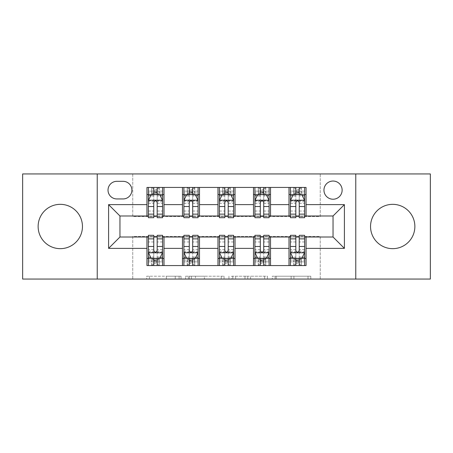 <?xml version="1.0" encoding="UTF-8"?>
<svg xmlns="http://www.w3.org/2000/svg" width="453" height="453" viewBox="0 0 453 453"><rect width="100%" height="100%" fill="white"/><g stroke="black" fill="none" stroke-linecap="round" stroke-linejoin="round"><path stroke-width="0.34" stroke-dasharray="2.27 1.7" d="M181.041 279.059L149.462 279.059L181.041 279.059L181.041 276.217L166.33 276.217L166.33 279.059L166.33 276.217L181.041 276.217L181.041 279.059L181.041 276.217L166.33 276.217L166.33 279.059L166.33 276.217L181.041 276.217L149.462 276.217L181.041 276.217M392.706 204.337A22.163 22.163 0 0 0 370.543 226.5A22.163 22.163 0 0 0 392.706 248.663A22.163 22.163 0 0 0 414.869 226.5A22.163 22.163 0 0 0 392.706 204.337M60.294 204.337A22.163 22.163 0 0 0 38.131 226.5A22.163 22.163 0 0 0 60.294 248.663A22.163 22.163 0 0 0 82.457 226.5A22.163 22.163 0 0 0 60.294 204.337M333.04 181.041A9.094 9.094 0 0 0 323.952 190.135A9.094 9.094 0 0 0 333.04 199.224A9.094 9.094 0 0 0 342.134 190.135A9.094 9.094 0 0 0 333.04 181.041M308 279.059L275.096 279.059L308 279.059L308 276.217L293.918 276.217L310.792 276.217L310.792 279.059L310.792 276.217L275.096 276.217L310.792 276.217L310.792 279.059L310.792 276.217L308 276.217L308 279.059M291.132 279.059L276.211 279.059L291.132 279.059L291.132 276.217L293.918 276.217L291.132 276.217L291.132 279.059L291.132 276.217L276.211 276.217L276.211 279.059L276.211 276.217L291.132 276.217L291.132 279.059M272.304 279.059L275.096 279.059L272.304 279.059L272.304 276.217L275.096 276.217L272.304 276.217L272.304 279.059M146.67 279.059L149.462 279.059L146.67 279.059L146.67 276.217L149.462 276.217L146.67 276.217L146.67 279.059M22.65 279.059L132.746 279.059L132.746 236.443L320.254 236.443L320.254 279.059L132.746 279.059L132.746 236.443L320.254 236.443L320.254 279.059L430.35 279.059L430.35 173.941L320.254 173.941L320.254 216.557L132.746 216.557L132.746 173.941L320.254 173.941L320.254 216.557L132.746 216.557L132.746 173.941L22.65 173.941L22.65 279.059M224.059 279.059L221.274 279.059L224.059 279.059L224.059 276.217L224.059 279.059M188.363 279.059L221.274 279.059L185.577 279.059L188.363 279.059L188.363 276.217L224.059 276.217L185.577 276.217L185.577 279.059L185.577 276.217L188.363 276.217L188.363 279.059M231.726 279.059L267.423 279.059L228.941 279.059L231.726 279.059L231.726 276.217L267.423 276.217L267.423 279.059L267.423 276.217L250.554 276.217L250.554 279.059M146.948 258.465L163.997 258.465L163.997 265.566L146.948 265.566L146.948 237.01M182.463 265.566L182.463 258.465L199.507 258.465L199.507 265.566L163.997 265.566M217.978 265.566L217.978 258.465L235.022 258.465L235.022 265.566L199.507 265.566M253.493 265.566L253.493 258.465L270.537 258.465L270.537 265.566L235.022 265.566M289.003 265.566L289.003 258.465L306.052 258.465L306.052 265.566L270.537 265.566M146.948 187.434L163.997 187.434L163.997 194.535L146.948 194.535L146.948 187.434M182.463 187.434L199.507 187.434L199.507 194.535L182.463 194.535L182.463 187.434L163.997 187.434M217.978 187.434L235.022 187.434L235.022 194.535L217.978 194.535L217.978 187.434L199.507 187.434M253.493 187.434L270.537 187.434L270.537 194.535L253.493 194.535L253.493 187.434L235.022 187.434M289.003 187.434L306.052 187.434L306.052 194.535L289.003 194.535L289.003 187.434L270.537 187.434M119.96 215.99L119.96 237.01L333.04 237.01L333.04 215.99L119.96 215.99M290.424 215.99L295.826 215.99M299.235 215.99L304.631 215.99M254.909 215.99L260.311 215.99M263.72 215.99L269.116 215.99M219.399 215.99L224.796 215.99M228.204 215.99L233.601 215.99M183.884 215.99L189.28 215.99M192.689 215.99L198.091 215.99M148.369 215.99L153.765 215.99M157.174 215.99L162.576 215.99M148.369 237.01L153.765 237.01M157.174 237.01L162.576 237.01M183.884 237.01L189.28 237.01M192.689 237.01L198.091 237.01M219.399 237.01L224.796 237.01M228.204 237.01L233.601 237.01M254.909 237.01L260.311 237.01M263.72 237.01L269.116 237.01M290.424 237.01L295.826 237.01M299.235 237.01L304.631 237.01M146.948 215.99L146.948 194.535M163.997 215.99L163.997 194.535M157.174 194.535L153.765 194.535M163.997 258.465L163.997 237.01M148.369 235.305L148.369 261.874L148.369 258.465L153.765 258.465M157.174 258.465L162.576 258.465L162.576 265.566L148.369 265.566L148.369 258.465L162.576 258.465L162.576 261.874L162.576 235.305M182.463 215.99L182.463 194.535M199.507 215.99L199.507 194.535M192.689 194.535L189.28 194.535M199.507 258.465L199.507 237.01M182.463 258.465L182.463 237.01M183.884 235.305L183.884 261.874L183.884 258.465L189.28 258.465M192.689 258.465L198.091 258.465L198.091 265.566L183.884 265.566L183.884 258.465L198.091 258.465L198.091 261.874L198.091 235.305M217.978 258.465L217.978 237.01M235.022 258.465L235.022 237.01M219.399 235.305L219.399 261.874L219.399 258.465L224.796 258.465M228.204 258.465L233.601 258.465L233.601 265.566L219.399 265.566L219.399 258.465L233.601 258.465L233.601 261.874L233.601 235.305M217.978 215.99L217.978 194.535M235.022 215.99L235.022 194.535M228.204 194.535L224.796 194.535M253.493 258.465L253.493 237.01M270.537 258.465L270.537 237.01M254.909 235.305L254.909 261.874L254.909 258.465L260.311 258.465M263.72 258.465L269.116 258.465L269.116 265.566L254.909 265.566L254.909 258.465L269.116 258.465L269.116 261.874L269.116 235.305M253.493 215.99L253.493 194.535M270.537 215.99L270.537 194.535M263.72 194.535L260.311 194.535M289.003 258.465L289.003 237.01M306.052 258.465L306.052 237.01M290.424 235.305L290.424 261.874L290.424 258.465L295.826 258.465M299.235 258.465L304.631 258.465L304.631 265.566L290.424 265.566L290.424 258.465L304.631 258.465L304.631 261.874L304.631 235.305M289.003 215.99L289.003 194.535M306.052 215.99L306.052 194.535M299.235 194.535L295.826 194.535M116.834 181.325A8.805 8.805 0 0 0 108.024 190.135A8.805 8.805 0 0 0 116.834 198.941L123.086 198.941A8.805 8.805 0 0 0 131.891 190.135A8.805 8.805 0 0 0 123.086 181.325L116.834 181.325M97.231 279.059L97.231 173.941M355.769 173.941L355.769 279.059M191.432 279.059L195.475 279.059L191.432 279.059L191.432 276.217L189.479 276.217L189.479 279.059L189.479 276.217L195.475 276.217L191.432 276.217L191.432 279.059M195.475 279.059L204.399 279.059L195.475 279.059L195.475 276.217L204.399 276.217L204.399 279.059L204.399 276.217L195.475 276.217L195.475 279.059M231.726 276.217L247.763 276.217L247.763 279.059L247.763 276.217L244.977 276.217L247.763 276.217L247.763 279.059L247.763 276.217L250.554 276.217M232.842 276.217L232.842 279.059L232.842 276.217M228.941 276.217L228.941 279.059L228.941 276.217M153.765 187.434L148.369 187.434L148.369 194.535L148.369 191.126L153.765 191.126L153.765 187.434L162.576 187.434L162.576 194.535L162.576 192.938L157.174 192.938M148.369 200.362L148.369 213.997L148.369 200.362L151.211 194.677L159.733 194.677L162.576 200.362L162.576 213.997L162.576 200.362M148.369 217.695L148.369 191.126L162.576 191.126L162.576 192.938M162.576 217.695L162.576 191.126L157.174 191.126L157.174 187.434M153.765 217.695L153.765 201.795L148.369 201.795M148.369 200.804L153.765 200.804L153.765 213.997L153.765 202.491C154.903 200.339 156.036 200.339 157.174 202.491L157.174 213.997L157.174 200.804L162.576 200.804M148.369 194.535L159.026 194.535L159.026 187.434L162.576 187.434M159.23 187.434L159.23 194.535L159.026 187.434L151.919 187.434L151.919 194.535L151.715 187.434L151.715 194.535M148.369 187.434L151.715 187.434M153.765 191.126L153.765 201.795M162.576 201.795L157.174 201.795L157.174 191.126M153.765 200.804L153.765 194.677M157.174 194.677L157.174 200.804M157.174 201.795L157.174 217.695M159.23 194.535L162.576 194.535M154.054 192.406L154.054 189.564L156.891 189.564L156.891 192.406L154.054 192.406L151.919 194.535M159.026 194.535L156.891 192.406M154.054 189.564L151.919 187.434M159.026 187.434L156.891 189.564M148.369 251.205L153.765 251.205L153.765 261.874L148.369 261.874L162.576 261.874L157.174 261.874L157.174 265.566M162.576 252.638L162.576 239.003L162.576 252.638L159.733 258.323L151.211 258.323L148.369 252.638L148.369 239.003L148.369 252.638M157.174 235.305L157.174 251.205L162.576 251.205M162.576 252.196L157.174 252.196L157.174 239.003L157.174 250.509C156.042 252.661 154.909 252.661 153.765 250.509L153.765 239.003L153.765 252.196L148.369 252.196M162.576 258.465L151.919 258.465L151.919 265.566L148.369 265.566M151.715 265.566L151.715 258.465L151.919 265.566L159.026 265.566L159.026 258.465L159.23 265.566L159.23 258.465M162.576 265.566L159.23 265.566M157.174 261.874L157.174 251.205M157.174 252.196L157.174 258.323M153.765 258.323L153.765 252.196M153.765 251.205L153.765 235.305M151.715 258.465L148.369 258.465M156.891 260.594L156.891 263.436L154.054 263.436L154.054 260.594L156.891 260.594L159.026 258.465M151.919 258.465L154.054 260.594M156.891 263.436L159.026 265.566M151.919 265.566L154.054 263.436M153.765 261.874L153.765 265.566L153.765 261.874M189.28 187.434L183.884 187.434L183.884 194.535L183.884 191.126L189.28 191.126L189.28 187.434L198.091 187.434L198.091 194.535L198.091 192.938L192.689 192.938M183.884 200.362L183.884 213.997L183.884 200.362L186.727 194.677L195.249 194.677L198.091 200.362L198.091 213.997L198.091 200.362M183.884 217.695L183.884 191.126L198.091 191.126L198.091 192.938M198.091 217.695L198.091 191.126L192.689 191.126L192.689 187.434M189.28 217.695L189.28 201.795L183.884 201.795M183.884 200.804L189.28 200.804L189.28 213.997L189.28 202.491C190.413 200.339 191.551 200.339 192.689 202.491L192.689 213.997L192.689 200.804L198.091 200.804M183.884 194.535L194.535 194.535L194.535 187.434L198.091 187.434M194.745 187.434L194.745 194.535L194.535 187.434L187.434 187.434L187.434 194.535L187.231 187.434L187.231 194.535M183.884 187.434L187.231 187.434M189.28 191.126L189.28 201.795M198.091 201.795L192.689 201.795L192.689 191.126M189.28 200.804L189.28 194.677M192.689 194.677L192.689 200.804M192.689 201.795L192.689 217.695M194.745 194.535L198.091 194.535M189.564 192.406L189.564 189.564L192.406 189.564L192.406 192.406L189.564 192.406L187.434 194.535M194.535 194.535L192.406 192.406M189.564 189.564L187.434 187.434M194.535 187.434L192.406 189.564M224.796 187.434L219.399 187.434L219.399 194.535L219.399 191.126L224.796 191.126L224.796 187.434L233.601 187.434L233.601 194.535L233.601 192.938L228.204 192.938M219.399 200.362L219.399 213.997L219.399 200.362L222.236 194.677L230.764 194.677L233.601 200.362L233.601 213.997L233.601 200.362M219.399 217.695L219.399 191.126L233.601 191.126L233.601 192.938M233.601 217.695L233.601 191.126L228.204 191.126L228.204 187.434M224.796 217.695L224.796 201.795L219.399 201.795M219.399 200.804L224.796 200.804L224.796 213.997L224.796 202.491C225.928 200.339 227.066 200.339 228.204 202.491L228.204 213.997L228.204 200.804L233.601 200.804M219.399 194.535L230.05 194.535L230.05 187.434L233.601 187.434M230.254 187.434L230.254 194.535L230.05 187.434L222.95 187.434L222.95 194.535L222.746 187.434L222.746 194.535M219.399 187.434L222.746 187.434M224.796 191.126L224.796 201.795M233.601 201.795L228.204 201.795L228.204 191.126M224.796 200.804L224.796 194.677M228.204 194.677L228.204 200.804M228.204 201.795L228.204 217.695M230.254 194.535L233.601 194.535M225.079 192.406L225.079 189.564L227.921 189.564L227.921 192.406L225.079 192.406L222.95 194.535M230.05 194.535L227.921 192.406M225.079 189.564L222.95 187.434M230.05 187.434L227.921 189.564M260.311 187.434L254.909 187.434L254.909 194.535L254.909 191.126L260.311 191.126L260.311 187.434L269.116 187.434L269.116 194.535L269.116 192.938L263.72 192.938M254.909 200.362L254.909 213.997L254.909 200.362L257.751 194.677L266.273 194.677L269.116 200.362L269.116 213.997L269.116 200.362M254.909 217.695L254.909 191.126L269.116 191.126L269.116 192.938M269.116 217.695L269.116 191.126L263.72 191.126L263.72 187.434M260.311 217.695L260.311 201.795L254.909 201.795M254.909 200.804L260.311 200.804L260.311 213.997L260.311 202.491C261.443 200.339 262.581 200.339 263.72 202.491L263.72 213.997L263.72 200.804L269.116 200.804M254.909 194.535L265.566 194.535L265.566 187.434L269.116 187.434M265.769 187.434L265.769 194.535L265.566 187.434L258.465 187.434L258.465 194.535L258.255 187.434L258.255 194.535M254.909 187.434L258.255 187.434M260.311 191.126L260.311 201.795M269.116 201.795L263.72 201.795L263.72 191.126M260.311 200.804L260.311 194.677M263.72 194.677L263.72 200.804M263.72 201.795L263.72 217.695M265.769 194.535L269.116 194.535M260.594 192.406L260.594 189.564L263.436 189.564L263.436 192.406L260.594 192.406L258.465 194.535M265.566 194.535L263.436 192.406M260.594 189.564L258.465 187.434M265.566 187.434L263.436 189.564M183.884 251.205L189.28 251.205L189.28 261.874L183.884 261.874L198.091 261.874L192.689 261.874L192.689 265.566M198.091 252.638L198.091 239.003L198.091 252.638L195.249 258.323L186.727 258.323L183.884 252.638L183.884 239.003L183.884 252.638M192.689 235.305L192.689 251.205L198.091 251.205M198.091 252.196L192.689 252.196L192.689 239.003L192.689 250.509C191.557 252.661 190.419 252.661 189.28 250.509L189.28 239.003L189.28 252.196L183.884 252.196M198.091 258.465L187.434 258.465L187.434 265.566L183.884 265.566M187.231 265.566L187.231 258.465L187.434 265.566L194.535 265.566L194.535 258.465L194.745 265.566L194.745 258.465M198.091 265.566L194.745 265.566M192.689 261.874L192.689 251.205M192.689 252.196L192.689 258.323M189.28 258.323L189.28 252.196M189.28 251.205L189.28 235.305M187.231 258.465L183.884 258.465M192.406 260.594L192.406 263.436L189.564 263.436L189.564 260.594L192.406 260.594L194.535 258.465M187.434 258.465L189.564 260.594M192.406 263.436L194.535 265.566M187.434 265.566L189.564 263.436M189.28 261.874L189.28 265.566L189.28 261.874M219.399 251.205L224.796 251.205L224.796 261.874L219.399 261.874L233.601 261.874L228.204 261.874L228.204 265.566M233.601 252.638L233.601 239.003L233.601 252.638L230.764 258.323L222.236 258.323L219.399 252.638L219.399 239.003L219.399 252.638M228.204 235.305L228.204 251.205L233.601 251.205M233.601 252.196L228.204 252.196L228.204 239.003L228.204 250.509C227.072 252.661 225.934 252.661 224.796 250.509L224.796 239.003L224.796 252.196L219.399 252.196M233.601 258.465L222.95 258.465L222.95 265.566L219.399 265.566M222.746 265.566L222.746 258.465L222.95 265.566L230.05 265.566L230.05 258.465L230.254 265.566L230.254 258.465M233.601 265.566L230.254 265.566M228.204 261.874L228.204 251.205M228.204 252.196L228.204 258.323M224.796 258.323L224.796 252.196M224.796 251.205L224.796 235.305M222.746 258.465L219.399 258.465M227.921 260.594L227.921 263.436L225.079 263.436L225.079 260.594L227.921 260.594L230.05 258.465M222.95 258.465L225.079 260.594M227.921 263.436L230.05 265.566M222.95 265.566L225.079 263.436M224.796 261.874L224.796 265.566L224.796 261.874M254.909 251.205L260.311 251.205L260.311 261.874L254.909 261.874L269.116 261.874L263.72 261.874L263.72 265.566M269.116 252.638L269.116 239.003L269.116 252.638L266.273 258.323L257.751 258.323L254.909 252.638L254.909 239.003L254.909 252.638M263.72 235.305L263.72 251.205L269.116 251.205M269.116 252.196L263.72 252.196L263.72 239.003L263.72 250.509C262.587 252.661 261.449 252.661 260.311 250.509L260.311 239.003L260.311 252.196L254.909 252.196M269.116 258.465L258.465 258.465L258.465 265.566L254.909 265.566M258.255 265.566L258.255 258.465L258.465 265.566L265.566 265.566L265.566 258.465L265.769 265.566L265.769 258.465M269.116 265.566L265.769 265.566M263.72 261.874L263.72 251.205M263.72 252.196L263.72 258.323M260.311 258.323L260.311 252.196M260.311 251.205L260.311 235.305M258.255 258.465L254.909 258.465M263.436 260.594L263.436 263.436L260.594 263.436L260.594 260.594L263.436 260.594L265.566 258.465M258.465 258.465L260.594 260.594M263.436 263.436L265.566 265.566M258.465 265.566L260.594 263.436M260.311 261.874L260.311 265.566L260.311 261.874M295.826 187.434L290.424 187.434L290.424 194.535L290.424 191.126L295.826 191.126L295.826 187.434L304.631 187.434L304.631 194.535L304.631 192.938L299.235 192.938M290.424 200.362L290.424 213.997L290.424 200.362L293.267 194.677L301.789 194.677L304.631 200.362L304.631 213.997L304.631 200.362M290.424 217.695L290.424 191.126L304.631 191.126L304.631 192.938M304.631 217.695L304.631 191.126L299.235 191.126L299.235 187.434M295.826 217.695L295.826 201.795L290.424 201.795M290.424 200.804L295.826 200.804L295.826 213.997L295.826 202.491C296.958 200.339 298.091 200.339 299.235 202.491L299.235 213.997L299.235 200.804L304.631 200.804M290.424 194.535L301.081 194.535L301.081 187.434L304.631 187.434M301.285 187.434L301.285 194.535L301.081 187.434L293.974 187.434L293.974 194.535L293.77 187.434L293.77 194.535M290.424 187.434L293.77 187.434M295.826 191.126L295.826 201.795M304.631 201.795L299.235 201.795L299.235 191.126M295.826 200.804L295.826 194.677M299.235 194.677L299.235 200.804M299.235 201.795L299.235 217.695M301.285 194.535L304.631 194.535M296.109 192.406L296.109 189.564L298.946 189.564L298.946 192.406L296.109 192.406L293.974 194.535M301.081 194.535L298.946 192.406M296.109 189.564L293.974 187.434M301.081 187.434L298.946 189.564M290.424 251.205L295.826 251.205L295.826 261.874L290.424 261.874L304.631 261.874L299.235 261.874L299.235 265.566M304.631 252.638L304.631 239.003L304.631 252.638L301.789 258.323L293.267 258.323L290.424 252.638L290.424 239.003L290.424 252.638M299.235 235.305L299.235 251.205L304.631 251.205M304.631 252.196L299.235 252.196L299.235 239.003L299.235 250.509C298.097 252.661 296.964 252.661 295.826 250.509L295.826 239.003L295.826 252.196L290.424 252.196M304.631 258.465L293.974 258.465L293.974 265.566L290.424 265.566M293.77 265.566L293.77 258.465L293.974 265.566L301.081 265.566L301.081 258.465L301.285 265.566L301.285 258.465M304.631 265.566L301.285 265.566M299.235 261.874L299.235 251.205M299.235 252.196L299.235 258.323M295.826 258.323L295.826 252.196M295.826 251.205L295.826 235.305M293.77 258.465L290.424 258.465M298.946 260.594L298.946 263.436L296.109 263.436L296.109 260.594L298.946 260.594L301.081 258.465M293.974 258.465L296.109 260.594M298.946 263.436L301.081 265.566M293.974 265.566L296.109 263.436M295.826 261.874L295.826 265.566L295.826 261.874M179.094 276.217L179.094 279.059L179.094 276.217M175.254 276.217L175.254 279.059L175.254 276.217M149.462 276.217L149.462 279.059L149.462 276.217M221.274 276.217L221.274 279.059L221.274 276.217M264.637 276.217L264.637 279.059L264.637 276.217M244.977 276.217L244.977 279.059L244.977 276.217M235.634 276.217L235.634 279.059L235.634 276.217M293.918 276.217L293.918 279.059L293.918 276.217M275.096 276.217L275.096 279.059L275.096 276.217M148.442 200.22L162.502 200.22M148.369 211.041L153.765 211.041M153.765 196.013L148.369 196.013M162.576 196.013L157.174 196.013M151.042 195.022L153.765 195.022M157.174 195.022L159.903 195.022M157.174 211.041L162.576 211.041M148.369 203.425L153.765 203.425M157.174 203.425L162.576 203.425M153.765 192.938L148.369 192.938M162.502 252.78L148.442 252.78M162.576 241.959L157.174 241.959M157.174 256.987L162.576 256.987M148.369 256.987L153.765 256.987M159.903 257.978L157.174 257.978M153.765 257.978L151.042 257.978M153.765 241.959L148.369 241.959M162.576 249.575L157.174 249.575M153.765 249.575L148.369 249.575M148.369 260.062L153.765 260.062M157.174 260.062L162.576 260.062M183.952 200.22L198.018 200.22M183.884 211.041L189.28 211.041M189.28 196.013L183.884 196.013M198.091 196.013L192.689 196.013M186.557 195.022L189.28 195.022M192.689 195.022L195.419 195.022M192.689 211.041L198.091 211.041M183.884 203.425L189.28 203.425M192.689 203.425L198.091 203.425M189.28 192.938L183.884 192.938M219.467 200.22L233.533 200.22M219.399 211.041L224.796 211.041M224.796 196.013L219.399 196.013M233.601 196.013L228.204 196.013M222.066 195.022L224.796 195.022M228.204 195.022L230.934 195.022M228.204 211.041L233.601 211.041M219.399 203.425L224.796 203.425M228.204 203.425L233.601 203.425M224.796 192.938L219.399 192.938M254.982 200.22L269.048 200.22M254.909 211.041L260.311 211.041M260.311 196.013L254.909 196.013M269.116 196.013L263.72 196.013M257.581 195.022L260.311 195.022M263.72 195.022L266.443 195.022M263.72 211.041L269.116 211.041M254.909 203.425L260.311 203.425M263.72 203.425L269.116 203.425M260.311 192.938L254.909 192.938M198.018 252.78L183.952 252.78M198.091 241.959L192.689 241.959M192.689 256.987L198.091 256.987M183.884 256.987L189.28 256.987M195.419 257.978L192.689 257.978M189.28 257.978L186.557 257.978M189.28 241.959L183.884 241.959M198.091 249.575L192.689 249.575M189.28 249.575L183.884 249.575M183.884 260.062L189.28 260.062M192.689 260.062L198.091 260.062M233.533 252.78L219.467 252.78M233.601 241.959L228.204 241.959M228.204 256.987L233.601 256.987M219.399 256.987L224.796 256.987M230.934 257.978L228.204 257.978M224.796 257.978L222.066 257.978M224.796 241.959L219.399 241.959M233.601 249.575L228.204 249.575M224.796 249.575L219.399 249.575M219.399 260.062L224.796 260.062M228.204 260.062L233.601 260.062M269.048 252.78L254.982 252.78M269.116 241.959L263.72 241.959M263.72 256.987L269.116 256.987M254.909 256.987L260.311 256.987M266.443 257.978L263.72 257.978M260.311 257.978L257.581 257.978M260.311 241.959L254.909 241.959M269.116 249.575L263.72 249.575M260.311 249.575L254.909 249.575M254.909 260.062L260.311 260.062M263.72 260.062L269.116 260.062M290.498 200.22L304.558 200.22M290.424 211.041L295.826 211.041M295.826 196.013L290.424 196.013M304.631 196.013L299.235 196.013M293.097 195.022L295.826 195.022M299.235 195.022L301.958 195.022M299.235 211.041L304.631 211.041M290.424 203.425L295.826 203.425M299.235 203.425L304.631 203.425M295.826 192.938L290.424 192.938M304.558 252.78L290.498 252.78M304.631 241.959L299.235 241.959M299.235 256.987L304.631 256.987M290.424 256.987L295.826 256.987M301.958 257.978L299.235 257.978M295.826 257.978L293.097 257.978M295.826 241.959L290.424 241.959M304.631 249.575L299.235 249.575M295.826 249.575L290.424 249.575M290.424 260.062L295.826 260.062M299.235 260.062L304.631 260.062M148.369 213.997L153.765 213.997M157.174 213.997L162.576 213.997M162.576 239.003L157.174 239.003M153.765 239.003L148.369 239.003M183.884 213.997L189.28 213.997M192.689 213.997L198.091 213.997M219.399 213.997L224.796 213.997M228.204 213.997L233.601 213.997M254.909 213.997L260.311 213.997M263.72 213.997L269.116 213.997M198.091 239.003L192.689 239.003M189.28 239.003L183.884 239.003M233.601 239.003L228.204 239.003M224.796 239.003L219.399 239.003M269.116 239.003L263.72 239.003M260.311 239.003L254.909 239.003M290.424 213.997L295.826 213.997M299.235 213.997L304.631 213.997M304.631 239.003L299.235 239.003M295.826 239.003L290.424 239.003"/><path stroke-width="0.68" d="M392.706 204.337A22.163 22.163 0 0 0 370.543 226.5A22.163 22.163 0 0 0 392.706 248.663A22.163 22.163 0 0 0 414.869 226.5A22.163 22.163 0 0 0 392.706 204.337M60.294 204.337A22.163 22.163 0 0 0 38.131 226.5A22.163 22.163 0 0 0 60.294 248.663A22.163 22.163 0 0 0 82.457 226.5A22.163 22.163 0 0 0 60.294 204.337M333.04 181.041A9.094 9.094 0 0 0 323.952 190.135A9.094 9.094 0 0 0 333.04 199.224A9.094 9.094 0 0 0 342.134 190.135A9.094 9.094 0 0 0 333.04 181.041M355.769 279.059L430.35 279.059L430.35 173.941L355.769 173.941L355.769 279.059L97.231 279.059L97.231 173.941L22.65 173.941L22.65 279.059L97.231 279.059M116.834 198.941L123.086 198.941A8.805 8.805 0 0 0 131.891 190.135A8.805 8.805 0 0 0 123.086 181.325L116.834 181.325A8.805 8.805 0 0 0 108.024 190.135A8.805 8.805 0 0 0 116.834 198.941M355.769 173.941L97.231 173.941M146.948 248.374L108.595 248.374L108.595 204.626L146.948 204.626L146.948 215.99L119.96 215.99L119.96 237.01L146.948 237.01L146.948 265.566L306.052 265.566L306.052 237.01L333.04 237.01L333.04 215.99L306.052 215.99L306.052 204.626L344.405 204.626L344.405 248.374L306.052 248.374M306.052 204.626L306.052 187.434L146.948 187.434L146.948 204.626M289.003 187.434L289.003 215.99L290.424 215.99M295.826 215.99L299.235 215.99M304.631 215.99L306.052 215.99M289.003 215.99L269.116 215.99M253.493 187.434L253.493 215.99L254.909 215.99M260.311 215.99L263.72 215.99M253.493 215.99L233.601 215.99M217.978 187.434L217.978 215.99L219.399 215.99M224.796 215.99L228.204 215.99M217.978 215.99L198.091 215.99M182.463 187.434L182.463 215.99L183.884 215.99M189.28 215.99L192.689 215.99M182.463 215.99L162.576 215.99M146.948 215.99L148.369 215.99M153.765 215.99L157.174 215.99M146.948 237.01L148.369 237.01M153.765 237.01L157.174 237.01M162.576 237.01L163.997 237.01L163.997 265.566M183.884 237.01L163.997 237.01M189.28 237.01L192.689 237.01M198.091 237.01L199.507 237.01L199.507 265.566M219.399 237.01L199.507 237.01M224.796 237.01L228.204 237.01M233.601 237.01L235.022 237.01L235.022 265.566M254.909 237.01L235.022 237.01M260.311 237.01L263.72 237.01M269.116 237.01L270.537 237.01L270.537 265.566M290.424 237.01L270.537 237.01M295.826 237.01L299.235 237.01M304.631 237.01L306.052 237.01M163.997 187.434L163.997 215.99M146.948 194.535L148.369 194.535M153.765 194.535L157.174 194.535M162.576 194.535L163.997 194.535M146.948 258.465L148.369 258.465M153.765 258.465L157.174 258.465M162.576 258.465L163.997 258.465M182.463 237.01L182.463 265.566M199.507 187.434L199.507 215.99M182.463 194.535L183.884 194.535M189.28 194.535L192.689 194.535M198.091 194.535L199.507 194.535M182.463 258.465L183.884 258.465M189.28 258.465L192.689 258.465M198.091 258.465L199.507 258.465M217.978 237.01L217.978 265.566M217.978 258.465L219.399 258.465M224.796 258.465L228.204 258.465M233.601 258.465L235.022 258.465M235.022 187.434L235.022 215.99M217.978 194.535L219.399 194.535M224.796 194.535L228.204 194.535M233.601 194.535L235.022 194.535M253.493 237.01L253.493 265.566M253.493 258.465L254.909 258.465M260.311 258.465L263.72 258.465M269.116 258.465L270.537 258.465M270.537 187.434L270.537 215.99M253.493 194.535L254.909 194.535M260.311 194.535L263.72 194.535M269.116 194.535L270.537 194.535M289.003 237.01L289.003 265.566M289.003 258.465L290.424 258.465M295.826 258.465L299.235 258.465M304.631 258.465L306.052 258.465M289.003 194.535L290.424 194.535M295.826 194.535L299.235 194.535M304.631 194.535L306.052 194.535M119.96 215.99L108.595 204.626M119.96 237.01L108.595 248.374M344.405 204.626L333.04 215.99M344.405 248.374L333.04 237.01M157.174 191.126L153.765 191.126M162.576 214.133L157.174 214.133L157.174 217.695L162.576 217.695L162.576 200.362L159.733 194.677L151.211 194.677L148.369 200.362L148.369 217.695L153.765 217.695L153.765 214.133L148.369 214.133M148.369 200.362L148.369 187.434M162.576 200.362L162.576 187.434M153.765 194.677L153.765 187.434M157.174 187.434L157.174 194.677M157.174 214.133L157.174 202.491C156.042 200.305 154.903 200.305 153.765 202.491L153.765 214.133M153.765 261.874L157.174 261.874M148.369 238.867L153.765 238.867L153.765 235.305L148.369 235.305L148.369 252.638L151.211 258.323L159.733 258.323L162.576 252.638L162.576 235.305L157.174 235.305L157.174 238.867L162.576 238.867M162.576 252.638L162.576 265.566M148.369 252.638L148.369 265.566M157.174 258.323L157.174 265.566M153.765 265.566L153.765 258.323M153.765 238.867L153.765 250.509C154.903 252.695 156.042 252.695 157.174 250.509L157.174 238.867M192.689 191.126L189.28 191.126M198.091 214.133L192.689 214.133L192.689 217.695L198.091 217.695L198.091 200.362L195.249 194.677L186.727 194.677L183.884 200.362L183.884 217.695L189.28 217.695L189.28 214.133L183.884 214.133M183.884 200.362L183.884 187.434M198.091 200.362L198.091 187.434M189.28 194.677L189.28 187.434M192.689 187.434L192.689 194.677M192.689 214.133L192.689 202.491C191.557 200.305 190.419 200.305 189.28 202.491L189.28 214.133M228.204 191.126L224.796 191.126M233.601 214.133L228.204 214.133L228.204 217.695L233.601 217.695L233.601 200.362L230.764 194.677L222.236 194.677L219.399 200.362L219.399 217.695L224.796 217.695L224.796 214.133L219.399 214.133M219.399 200.362L219.399 187.434M233.601 200.362L233.601 187.434M224.796 194.677L224.796 187.434M228.204 187.434L228.204 194.677M228.204 214.133L228.204 202.491C227.072 200.305 225.934 200.305 224.796 202.491L224.796 214.133M263.72 191.126L260.311 191.126M269.116 214.133L263.72 214.133L263.72 217.695L269.116 217.695L269.116 200.362L266.273 194.677L257.751 194.677L254.909 200.362L254.909 217.695L260.311 217.695L260.311 214.133L254.909 214.133M254.909 200.362L254.909 187.434M269.116 200.362L269.116 187.434M260.311 194.677L260.311 187.434M263.72 187.434L263.72 194.677M263.72 214.133L263.72 202.491C262.581 200.305 261.449 200.305 260.311 202.491L260.311 214.133M189.28 261.874L192.689 261.874M183.884 238.867L189.28 238.867L189.28 235.305L183.884 235.305L183.884 252.638L186.727 258.323L195.249 258.323L198.091 252.638L198.091 235.305L192.689 235.305L192.689 238.867L198.091 238.867M198.091 252.638L198.091 265.566M183.884 252.638L183.884 265.566M192.689 258.323L192.689 265.566M189.28 265.566L189.28 258.323M189.28 238.867L189.28 250.509C190.419 252.695 191.551 252.695 192.689 250.509L192.689 238.867M224.796 261.874L228.204 261.874M219.399 238.867L224.796 238.867L224.796 235.305L219.399 235.305L219.399 252.638L222.236 258.323L230.764 258.323L233.601 252.638L233.601 235.305L228.204 235.305L228.204 238.867L233.601 238.867M233.601 252.638L233.601 265.566M219.399 252.638L219.399 265.566M228.204 258.323L228.204 265.566M224.796 265.566L224.796 258.323M224.796 238.867L224.796 250.509C225.928 252.695 227.066 252.695 228.204 250.509L228.204 238.867M260.311 261.874L263.72 261.874M254.909 238.867L260.311 238.867L260.311 235.305L254.909 235.305L254.909 252.638L257.751 258.323L266.273 258.323L269.116 252.638L269.116 235.305L263.72 235.305L263.72 238.867L269.116 238.867M269.116 252.638L269.116 265.566M254.909 252.638L254.909 265.566M263.72 258.323L263.72 265.566M260.311 265.566L260.311 258.323M260.311 238.867L260.311 250.509C261.443 252.695 262.581 252.695 263.72 250.509L263.72 238.867M299.235 191.126L295.826 191.126M304.631 214.133L299.235 214.133L299.235 217.695L304.631 217.695L304.631 200.362L301.789 194.677L293.267 194.677L290.424 200.362L290.424 217.695L295.826 217.695L295.826 214.133L290.424 214.133M290.424 200.362L290.424 187.434M304.631 200.362L304.631 187.434M295.826 194.677L295.826 187.434M299.235 187.434L299.235 194.677M299.235 214.133L299.235 202.491C298.097 200.305 296.958 200.305 295.826 202.491L295.826 214.133M295.826 261.874L299.235 261.874M290.424 238.867L295.826 238.867L295.826 235.305L290.424 235.305L290.424 252.638L293.267 258.323L301.789 258.323L304.631 252.638L304.631 235.305L299.235 235.305L299.235 238.867L304.631 238.867M304.631 252.638L304.631 265.566M290.424 252.638L290.424 265.566M299.235 258.323L299.235 265.566M295.826 265.566L295.826 258.323M295.826 238.867L295.826 250.509C296.958 252.695 298.097 252.695 299.235 250.509L299.235 238.867M182.463 248.374L163.997 248.374M182.463 204.626L163.997 204.626M217.978 204.626L199.507 204.626M217.978 248.374L199.507 248.374M253.493 204.626L235.022 204.626M253.493 248.374L235.022 248.374M289.003 204.626L270.537 204.626M289.003 248.374L270.537 248.374M162.502 200.22L148.442 200.22M148.369 195.022L151.042 195.022M159.903 195.022L162.576 195.022M153.765 206.517L148.369 206.517M162.576 206.517L157.174 206.517M157.174 192.938L153.765 192.938M148.442 252.78L162.502 252.78M162.576 257.978L159.903 257.978M151.042 257.978L148.369 257.978M157.174 246.483L162.576 246.483M148.369 246.483L153.765 246.483M153.765 260.062L157.174 260.062M198.018 200.22L183.952 200.22M183.884 195.022L186.557 195.022M195.419 195.022L198.091 195.022M189.28 206.517L183.884 206.517M198.091 206.517L192.689 206.517M192.689 192.938L189.28 192.938M233.533 200.22L219.467 200.22M219.399 195.022L222.066 195.022M230.934 195.022L233.601 195.022M224.796 206.517L219.399 206.517M233.601 206.517L228.204 206.517M228.204 192.938L224.796 192.938M269.048 200.22L254.982 200.22M254.909 195.022L257.581 195.022M266.443 195.022L269.116 195.022M260.311 206.517L254.909 206.517M269.116 206.517L263.72 206.517M263.72 192.938L260.311 192.938M183.952 252.78L198.018 252.78M198.091 257.978L195.419 257.978M186.557 257.978L183.884 257.978M192.689 246.483L198.091 246.483M183.884 246.483L189.28 246.483M189.28 260.062L192.689 260.062M219.467 252.78L233.533 252.78M233.601 257.978L230.934 257.978M222.066 257.978L219.399 257.978M228.204 246.483L233.601 246.483M219.399 246.483L224.796 246.483M224.796 260.062L228.204 260.062M254.982 252.78L269.048 252.78M269.116 257.978L266.443 257.978M257.581 257.978L254.909 257.978M263.72 246.483L269.116 246.483M254.909 246.483L260.311 246.483M260.311 260.062L263.72 260.062M304.558 200.22L290.498 200.22M290.424 195.022L293.097 195.022M301.958 195.022L304.631 195.022M295.826 206.517L290.424 206.517M304.631 206.517L299.235 206.517M299.235 192.938L295.826 192.938M290.498 252.78L304.558 252.78M304.631 257.978L301.958 257.978M293.097 257.978L290.424 257.978M299.235 246.483L304.631 246.483M290.424 246.483L295.826 246.483M295.826 260.062L299.235 260.062"/></g></svg>
